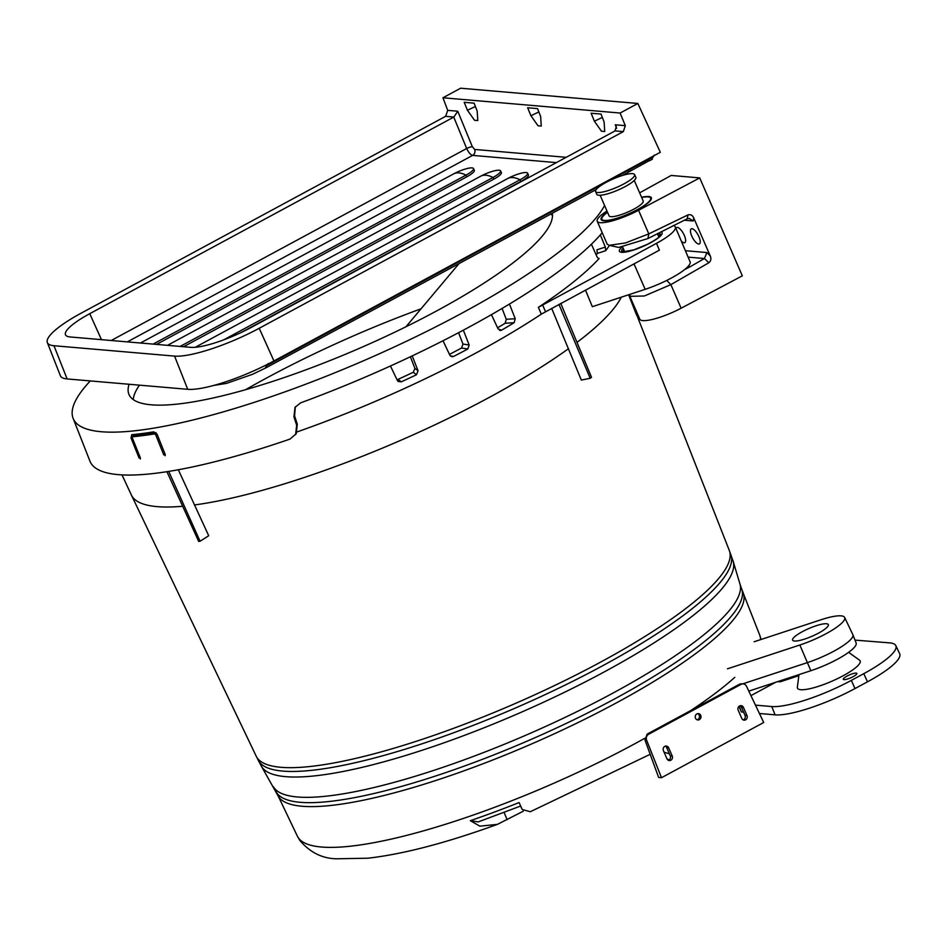 <?xml version="1.0" encoding="UTF-8"?>
<svg xmlns="http://www.w3.org/2000/svg" width="947" height="947" viewBox="0 0 947 947"><rect width="100%" height="100%" fill="white"/><g stroke="black" fill="none" stroke-linecap="round" stroke-linejoin="round"><path stroke-width="1.42" d="M122.009 474.885L131.349 494.961A268.297 57.625 -23.5 0 0 131.396 495.08L256.211 756.191A257.951 55.4 -23.5 0 0 280.868 767.295A257.951 55.4 -23.5 0 0 557.842 683.959A257.951 55.4 -23.5 0 0 729.308 550.479L636.739 314.901M131.396 495.08A268.297 57.625 -23.5 0 0 157.048 506.621A268.297 57.625 -23.5 0 0 182.676 506.266M560.778 303.407L591.52 377.297A279.483 60.028 156.5 0 1 590.206 378.255L581.328 380.078L551.663 308.331M178.32 469.748L208.707 535.73L200.077 541.246A279.673 60.063 156.5 0 1 198.681 541.424L166.932 471.689M637.757 314.475L636.562 314.984L628.619 294.766M590.206 378.255L558.943 304.401M194.36 504.964A268.297 57.625 -23.5 0 0 568.508 348.685M297.121 431.891A282.904 60.762 -23.5 0 0 541.293 314.155L538.37 307.349L656.484 243.332A37.702 8.097 -23.5 0 0 675.318 226.96L690.091 261.774A37.371 8.026 156.5 0 1 645.167 289.332L592.337 306.698L585.471 290.078M577.007 342.4A268.297 57.625 -23.5 0 0 621.303 297.18M200.077 541.246L168.732 471.405M656.484 243.332L659.42 250.138L541.293 314.155M675.318 226.96A37.702 8.097 -23.5 0 0 673.258 225.528M596.16 254.909A273.375 58.714 -23.5 0 0 597.285 253.441L605.701 250.683A282.975 60.774 -23.5 0 0 609.406 245.403M600.327 234.892L605.322 247.06L596.977 249.807L597.285 253.441M443.018 340.754L449.825 355.161L451.885 356.735L453.554 356.451A282.975 60.774 -23.5 0 0 467.794 349.005L469.167 345.028L463.343 330.172M449.458 354.379A266.356 57.211 -23.5 0 0 461.568 348.023L462.965 344.057L458.573 332.693M390.46 365.992L397.361 380.457L398.178 381.487L401.256 381.83A282.975 60.774 -23.5 0 0 416.491 374.74L418.065 370.833L412.217 355.894M396.959 379.617L398.071 379.345A266.356 57.211 -23.5 0 0 413.318 372.254L414.893 368.359L410.382 356.77M500.525 330.503L501.543 330.195A282.975 60.774 -23.5 0 0 514.15 322.69L515.227 318.725L509.439 304.046M497.577 327.804A266.356 57.211 -23.5 0 0 505.153 323.258L506.254 319.281L502.088 308.45M538.37 307.349A282.975 60.774 -23.5 0 0 599.155 258.472L598.895 258.638M598.587 258.661L597.048 256.909L591.413 244.219M499.483 330.325L501.543 330.195L498.098 328.917L491.422 314.653M605.322 247.06L605.701 250.683M134.131 435.727A287.071 61.662 156.5 0 1 133.089 435.809M421.048 308.805A264.947 56.903 -23.5 0 0 245.616 389.69M545.508 311.658L542.584 304.851M275.885 791.372A253.938 54.535 156.5 0 0 300.163 802.298A253.938 54.535 -23.5 0 0 572.817 720.265A253.938 54.535 -23.5 0 0 741.631 588.868L743.229 592.952A253.784 54.512 -23.5 0 1 574.533 724.266A253.784 54.512 -23.5 0 1 302.034 806.252A253.784 54.512 156.5 0 1 277.779 795.338L261.55 766.478A257.229 55.246 156.5 0 0 285.674 776.658A257.229 55.246 -23.5 0 0 559.807 694.553A257.229 55.246 -23.5 0 0 733.191 561.405L729.735 551.77M523.289 811.212L497.388 824.375L479.857 826.163L470.339 820.682A251.452 54.003 -23.5 0 0 519.086 802.559L522.247 809.507L530.296 811.733L650.187 754.309M520.613 806.039L478.223 821.901L470.339 820.682M519.086 802.559L522.022 809.01M295.346 406.867L294.576 415.828L297.299 424.197L296.245 433.655L290.066 439.065A292.789 62.881 -23.5 0 1 275.222 444.072A292.789 62.881 -23.5 0 1 89.941 461.153L73.108 418.325A291.143 62.526 156.5 0 1 90.285 380.931M155.829 432.613A288.018 61.863 156.5 0 1 134.853 435.312L134.616 436.401L134.853 435.312L132.556 436.768A291.356 62.573 -23.5 0 0 154.55 433.915L155.722 434.839L163.76 454.891L165.275 454.643L165.121 455.732M132.959 434.578L133.243 436.295M602.209 232.702A291.7 62.656 156.5 0 1 300.637 402.842L295.014 407.376L293.937 416.858L296.66 425.227L295.606 434.673M604.577 205.499A291.143 62.526 156.5 0 1 257.347 401.339A291.143 62.526 156.5 0 1 73.108 418.325M132.32 437.869L132.556 436.768L132.32 437.869L140.369 457.934L139.079 458.04L140.144 457.365M140.298 458.975L140.369 457.934M165.275 454.643L157.226 434.578L153.722 431.844A291.274 62.561 156.5 0 1 131.728 434.697L131.029 437.988L139.079 458.04M133.255 399.587A229.967 49.386 156.5 0 1 139.458 385.157M405.943 326.774L459.023 263.621M129.1 384.269A230.393 49.481 -23.5 0 0 129.171 394.899A230.393 49.481 -23.5 0 0 415.496 321.992A230.393 49.481 -23.5 0 0 552.302 213.253M552.492 215.514A230.085 49.422 -23.5 0 0 550.834 214.046M616.627 128.342L615.278 124.791L616.308 126.555L614.97 130.97L250.967 327.555A48.605 10.441 -23.5 0 1 190.773 347.348L70.173 336.966A48.605 10.441 -23.5 0 1 65.532 334.883A48.605 10.441 -23.5 0 1 89.752 313.682L453.885 117.026L457.744 111.225L472.316 146.655L474.648 149.437L566.176 157.32M445.635 116.315L81.501 312.972A68.338 14.679 156.5 0 0 47.35 342.577A68.338 14.679 156.5 0 0 53.967 345.726L174.568 356.108A68.338 14.679 156.5 0 0 259.218 328.266L623.339 131.609L625.304 125.655L620.107 113.036L442.936 97.778L447.718 110.361L445.635 116.315L453.885 117.026M601.061 114.09L604.115 122.045L604.731 131.503L601.475 131.219L594.373 121.204L591.129 113.226L601.061 114.09M537.588 108.621L540.654 116.576L541.258 126.046L538.014 125.762L530.912 115.735L527.657 107.769L537.588 108.621M474.116 103.164L477.181 111.119L477.785 120.577L474.542 120.293L467.439 110.278L464.196 102.3L474.116 103.164M442.936 97.778L460.644 88.213L637.828 103.46L620.107 113.036M637.828 103.46L660.319 152.289L273.943 360.961A69.616 14.951 -23.5 0 1 187.719 389.312L67.119 378.93A69.616 14.951 -23.5 0 1 60.371 375.722L47.35 342.577M654.282 155.071L651.465 159.345M649.405 160.801L652.376 159.203M268.143 363.612L265.314 367.886M265.906 367.85L596.243 189.518M266.983 364.595L266.131 367.732L252.612 374.278L226.522 383.381L213.892 385.405M649.938 160.268L629.731 171.407A7.623 6.972 58.4 0 0 630.56 170.886A7.623 6.972 58.4 0 0 630.572 170.874A7.623 6.972 58.4 0 0 630.738 170.744M628.477 171.762L629.731 171.407M453.755 117.097L466.682 148.513C468.564 152.526 470.541 154.811 472.624 155.391L127.312 341.891M241.793 332.208L520.814 181.516A15.188 3.267 -23.5 0 0 528.39 174.887L527.586 173.194A15.116 3.243 -23.5 0 0 519.441 173.68A61.697 61.697 0 0 0 507.699 178.533A61.697 22.231 61.6 0 1 512.99 177.562A61.697 22.231 61.6 0 1 520.045 179.788A15.116 3.243 -23.5 0 0 527.586 173.194M183.552 346.732L493.778 179.184A15.188 3.267 -23.5 0 0 501.354 172.555L500.549 170.874A15.116 3.243 -23.5 0 0 492.404 171.36A61.697 61.697 0 0 0 480.662 176.213A61.697 22.231 61.6 0 1 485.953 175.242A61.697 22.231 61.6 0 1 493.008 177.468A15.116 3.243 -23.5 0 0 500.549 170.874M156.515 344.4L466.741 176.852A15.188 3.267 -23.5 0 0 474.317 170.235L473.512 168.542A15.116 3.243 -23.5 0 0 465.368 169.028A61.697 61.697 0 0 0 453.625 173.881A61.697 22.231 61.6 0 1 458.916 172.91A61.697 22.231 61.6 0 1 465.971 175.136A15.116 3.243 -23.5 0 0 473.512 168.542M223.575 339.914L520.045 179.788L520.814 181.516M180.143 346.436L493.008 177.468L493.778 179.184M153.106 344.104L465.971 175.136L466.741 176.852M727.462 668.819L799.848 645.014A37.288 8.014 -23.5 0 0 844.641 617.456A37.288 8.014 -23.5 0 0 821.085 619.74L754.143 641.758M827.512 626.772A19.461 4.179 156.5 0 1 808.525 637.698A19.461 4.179 156.5 0 1 792.615 640.16A19.461 4.179 156.5 0 1 793.42 637.982A19.461 4.179 156.5 0 1 812.479 627.044A19.461 4.179 156.5 0 1 828.329 624.629A19.461 4.179 156.5 0 1 827.512 626.772M748.793 691.121L810.857 670.713A37.655 8.085 -23.5 0 0 856.135 643.001L852.88 634.715A37.963 8.156 -23.5 0 0 852.833 634.597L844.641 617.456M742.756 683.852L807.223 662.663A37.963 8.156 -23.5 0 0 852.88 634.715M687.972 214.922L687.202 218.781L647.926 238.549L648.802 233.873L687.972 214.922C690.529 214.152 692.458 215.17 693.76 217.999L710.226 255.891C711.422 258.768 710.937 261.076 708.782 262.793L670.878 284.633L644.351 295.997L629.873 296.328L630.063 294.292M647.926 238.549L618.722 247.427L609.099 245.332L625.505 242.941L648.802 233.873L638.55 210.281L699.726 177.906L671.174 175.444L639.651 192.833M629.873 296.328L639.817 319.21A31.63 6.795 -23.5 0 0 681.13 308.213L742.318 275.837L699.726 177.906M698.922 236.679A8.559 3.09 -118.4 0 0 691.369 228.795A8.559 3.09 -118.4 0 0 691.772 236.063A8.559 3.09 -118.4 0 0 699.502 243.853A8.559 3.09 -118.4 0 0 698.922 236.679M681.319 241.118A8.559 3.09 -118.4 0 0 684.906 242.598A8.559 3.09 -118.4 0 0 684.326 235.424A8.559 3.09 -118.4 0 0 676.774 227.54A8.559 3.09 -118.4 0 0 675.992 228.547M687.202 218.781L689.274 218.426L693.168 220.994L684.219 220.225M607.453 212.116A27.38 5.883 -23.5 0 0 601.144 219.586A27.38 5.883 -23.5 0 0 603.772 220.793A27.38 5.883 -23.5 0 0 633.212 211.927A27.38 5.883 -23.5 0 0 651.358 197.757A27.38 5.883 -23.5 0 0 648.719 196.514A27.38 5.883 -23.5 0 0 641.581 197.272M685.391 250.706L706.888 252.553L704.473 258.495L690.162 266.734L687.972 266.557M690.162 266.734L684.598 269.599M638.55 210.281A31.63 6.795 156.5 0 1 597.226 221.267A31.63 6.795 156.5 0 1 606.991 211.027M609.099 245.332L607.181 244.137L597.226 221.267M755.457 705.136L771.769 706.545A64.23 13.791 -23.5 0 0 851.329 680.384L863.794 673.648A64.23 13.791 -23.5 0 0 895.815 645.629A64.23 13.791 -23.5 0 0 889.671 642.871L854.999 640.113M750.935 695.619L775.593 682.313M780.079 680.834L780.387 681.757L777.392 681.722M780.387 681.757L798.83 675.684M856.124 673.104A7.363 1.586 -23.5 0 0 848.121 675.531A7.363 1.586 -23.5 0 0 843.339 679.342A7.363 1.586 -23.5 0 0 844.037 679.638A7.363 1.586 -23.5 0 0 851.898 677.283A7.363 1.586 -23.5 0 0 856.846 673.471A7.363 1.586 -23.5 0 0 856.124 673.104M848.619 652.329L859.533 660.177A34.175 7.339 156.5 0 1 843.102 675.779A34.175 7.339 156.5 0 1 797.362 687.202L798.972 674.619M739.228 706.202L741.418 711.955L738.956 706.426M741.418 711.955L743.608 712.144M759.435 713.505L775.06 714.843A64.55 13.862 -23.5 0 0 855.011 688.552L867.476 681.828A64.55 13.862 -23.5 0 0 899.65 653.667L895.815 645.629M607.56 212.353A26.575 5.706 156.5 0 0 601.878 219.278A26.575 5.706 156.5 0 0 637.355 209.63A26.575 5.706 -23.5 0 0 650.625 198.077A26.575 5.706 -23.5 0 0 641.687 197.521M634.253 180.427L643.202 201.013A18.609 4.001 -23.5 0 1 633.922 209.098A18.609 4.001 156.5 0 1 609.075 215.845L600.138 195.271M625.209 186.571A21.319 4.581 156.5 0 1 596.752 194.277L595.616 191.543A21.26 4.569 156.5 0 1 606.234 182.309A21.26 4.569 -23.5 0 1 634.608 174.579L635.839 177.278A21.319 4.581 -23.5 0 1 625.209 186.571M595.616 191.543A21.26 4.569 156.5 0 0 624.002 183.848A21.26 4.569 -23.5 0 0 634.608 174.579M669.162 759.885L667.067 759.009M664.084 752.167L669.387 753.848M661.491 777.712L763.708 722.502L746.496 686.279A4.557 4.131 94.9 0 0 741.051 684.35L648.659 734.245A4.557 4.131 94.9 0 0 646.635 740.211L661.491 777.712L658.639 777.463L644.99 740.057L647.144 734.114L739.524 684.219L741.667 683.77M700.721 715.364A3.184 2.9 94.9 0 0 695.737 714.997A3.184 2.9 94.9 0 0 697.832 719.957A3.184 2.9 94.9 0 0 700.721 715.364M663.421 750.64L666.96 758.796A3.184 2.9 94.9 0 0 671.956 759.174A3.184 2.9 94.9 0 0 672.204 755.966L668.653 747.81A3.184 2.9 94.9 0 0 663.658 747.432A3.184 2.9 94.9 0 0 663.421 750.64M743.442 707.409A3.184 2.9 94.9 0 0 738.459 707.042A3.184 2.9 94.9 0 0 738.21 710.238L741.761 718.406A3.184 2.9 94.9 0 0 746.745 718.773A3.184 2.9 94.9 0 0 746.994 715.577L743.442 707.409L741.477 707.243A3.184 2.9 94.9 0 0 740.104 705.752M697.608 713.647A3.184 2.9 -85.1 0 1 697.087 719.779M743.135 719.898A3.184 2.9 94.9 0 0 745.029 715.411L741.477 707.243M668.345 760.287A3.184 2.9 94.9 0 0 670.227 755.801L666.688 747.645A3.184 2.9 94.9 0 0 665.303 746.153M645.167 289.332L633.993 263.87M461.568 348.023L467.794 349.005M453.554 356.451L450.381 355.954M413.318 372.254L416.491 374.74M401.256 381.83L398.071 379.345M505.153 323.258L514.15 322.69M660.923 231.849A23.284 4.995 156.5 0 1 649.216 243.474A23.284 4.995 156.5 0 1 621.623 252.293A23.284 4.995 156.5 0 1 621.433 247.546M506.254 319.281L515.227 318.725M462.965 344.057L469.167 345.028M414.893 368.359L418.065 370.833M657.952 233.376A21.13 4.534 156.5 0 1 658.425 233.412A21.13 4.534 156.5 0 1 660.379 235.472L660.379 235.472C659.657 237.117 655.36 240.041 647.499 244.267L633.863 249.854L622.57 251.914A21.13 4.534 156.5 0 1 623.162 248.221M657.952 234.88A20.029 4.297 -23.5 0 0 657.928 234.88A20.029 4.297 -23.5 0 1 659.952 236.075M623.813 249.712A20.029 4.297 -23.5 0 0 623.304 252.009M730.8 554.469A257.726 55.352 -23.5 0 1 559.476 687.83A257.726 55.352 -23.5 0 1 282.751 771.095A257.726 55.352 156.5 0 1 258.117 760.003L256.862 757.375M733.191 561.405L739.974 584.074A254.412 54.642 -23.5 0 1 568.484 715.766A254.412 54.642 -23.5 0 1 297.358 796.972A254.412 54.642 156.5 0 1 273.505 786.898M497.388 824.375C446.357 842.901 403.197 854.182 367.921 858.207L336.516 858.787C322.193 858.538 309.941 852.395 299.761 840.344L297.382 836.177A252.091 54.145 -23.5 0 0 321.483 847.02A252.091 54.145 -23.5 0 0 644.694 738.329M690.564 710.664A252.091 54.145 -23.5 0 0 734.789 677.33M743.644 594.219L759.731 635.141A252.091 54.145 156.5 0 1 760.571 639.639M507.142 819.688L504.088 812.467M297.299 424.197L296.66 425.227M293.937 416.858L294.576 415.828M131.029 437.988L132.201 437.23M154.55 433.915L156.137 432.897M155.722 434.839L156.965 434.034M165.05 454.075L163.76 454.891M623.339 131.609L615.088 130.899M447.718 110.361L457.744 111.225M615.278 124.791L625.304 125.655M111.201 340.506L466.682 148.513A4.557 0.781 157.6 0 1 472.316 146.655M89.752 313.682L101.459 339.665M259.218 328.266L273.943 360.961M174.568 356.108L187.719 389.312M53.967 345.726L67.119 378.93M653.513 156.729L267.374 365.27M475.406 106.49L467.439 110.278M538.867 111.947L530.912 115.735M602.339 117.416L594.373 121.204M556.386 162.612L472.624 155.391A4.557 4.131 94.9 0 0 474.648 149.437M507.403 178.711A61.697 22.231 61.6 0 1 507.699 178.533L195.224 347.3M480.366 176.379A61.697 22.231 61.6 0 1 480.662 176.213L167.489 345.347M453.329 174.047A61.697 22.231 61.6 0 1 453.625 173.881L140.452 343.015M810.857 670.713L799.848 645.014M681.13 308.213L670.878 284.633L666.735 280.442M706.888 252.553L710.226 255.891M693.76 217.999L693.168 220.994M688.114 257.122L704.414 258.531M704.473 258.495L708.782 262.793M867.476 681.828L863.794 673.648M855.011 688.552L851.329 680.384M775.06 714.843L771.769 706.545M739.524 684.219L741.051 684.35M648.659 734.245L647.144 734.114M646.635 740.211L644.99 740.057M746.994 715.577L745.029 715.411M672.204 755.966L670.227 755.801M668.653 747.81L666.688 747.645M258.117 760.003L261.55 766.478M739.974 584.074L741.631 588.868M297.382 836.177L278.418 796.51M759.731 635.141L761.104 639.474M522.247 809.507L520.578 806.015M134.699 435.36L132.402 436.827M631.081 170.448L629.506 171.549M622.001 175.609L629.506 171.561M657.407 233.672L658.911 237.129M622.806 247.416L624.783 251.961M650.625 198.077L651.181 199.355M601.878 219.278L602.434 220.544M741.667 683.758L743.217 683.9"/></g></svg>
